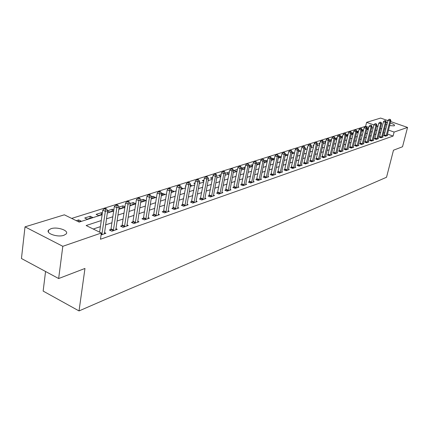 <?xml version="1.0" encoding="UTF-8"?>
<svg xmlns="http://www.w3.org/2000/svg" width="429" height="429" viewBox="0 0 429 429"><rect width="100%" height="100%" fill="white"/><g stroke="black" fill="none" stroke-linecap="round" stroke-linejoin="round"><path stroke-width="0.64" d="M390.256 123.064C393.275 123.954 394.691 124.796 394.514 125.579L394.079 125.853L389.607 125.633M386.904 124.866L385.725 124.372M63.932 235.285C57.706 237.623 45.34 233.397 48.611 230.083L50.954 228.711C57.218 226.464 69.342 230.604 66.173 233.939L63.932 235.285M45.56 271.493L43.147 291.082L79.033 310.934L386.529 177.263L393.479 150.22L402.525 146.756L407.55 127.429L394.112 132.068L388.481 130.078M79.033 310.934L84.963 268.457L58.65 278.544L21.45 258.51L25.011 226.855L64.361 214.816L79.134 222.083L102.123 214.704M368.801 127.429L365.637 126.303L71.67 218.409M365.637 126.303L366.597 122.356L380.614 118.066L387.972 120.624M78.716 221.879L81.102 221.112L78.668 219.916L76.276 220.678M87.146 219.171L92.643 217.412L90.224 216.243L84.722 217.991L87.146 219.171M102.349 213.106L101.448 212.671L96.101 214.371L98.509 215.53L102.172 214.355M107.599 211.068L109.545 211.996L113.717 210.655M113.83 209.904L112.344 209.207L107.658 210.698M118.983 207.958L120.265 208.558L124.914 207.068M124.957 206.783L122.935 205.84L119.123 207.051M130.025 204.912L130.679 205.218L135.575 203.646L133.226 202.563L130.244 203.512M140.739 201.941L145.57 200.445L143.238 199.378L141.034 200.08M151.206 198.638L155.293 197.329L152.976 196.284L151.517 196.75M161.379 195.377L164.752 194.294L162.452 193.27L161.69 193.511M171.268 192.203L173.965 191.339L171.584 190.363M180.877 189.125L182.931 188.465L181.129 187.677M190.224 186.127L191.672 185.666L190.406 185.119M185.87 186.288L185.248 186.02L185.955 185.795M199.319 183.215L200.187 182.936L199.426 182.609M194.964 183.735L193.887 183.269L195.12 182.877M208.167 180.378L208.489 180.271L208.21 180.153M203.813 181.236L202.306 180.593L204.032 180.046M212.43 178.796L210.516 177.981L212.714 177.284M221.166 174.592L218.522 175.434L220.838 176.314M229.402 171.975L226.335 172.951L228.507 173.858L229.075 173.675M237.43 169.423L233.955 170.528L236.116 171.418L237.098 171.101M241.613 168.243L243.543 169.037L244.921 168.592M245.206 167.165L241.645 168.082M249.313 166.109L250.799 166.709L252.552 166.146M252.778 165.031L252.096 164.757L249.41 165.61M256.821 164.012L257.883 164.441L259.995 163.76M260.162 162.94L259.116 162.521L256.987 163.202M264.151 161.958L264.8 162.221L267.256 161.433M267.369 160.896L265.98 160.344L264.377 160.848M271.3 159.947L274.346 159.159M274.399 158.886L272.683 158.21L271.589 158.558M278.292 157.893L281.263 156.944M281.268 156.917L279.241 156.124L278.625 156.317M285.167 155.689L287.693 154.88L285.5 154.134M291.876 153.539L293.951 152.874L292.17 152.188M298.434 151.437L300.075 150.911L298.664 150.375M304.842 149.383L306.065 148.992L305.014 148.595M311.105 147.378L311.926 147.115L311.223 146.847M307.636 147.442L307.137 147.249L307.722 147.067M317.224 145.415L317.669 145.27L317.288 145.131M313.755 145.704L312.95 145.404L313.889 145.104M319.734 144.005L318.64 143.592L319.921 143.184M325.584 142.331L324.217 141.817L325.82 141.307M331.311 140.685L329.676 140.079L331.59 139.473M336.91 139.071L335.119 138.411M337.237 137.677L335.135 138.347M340.674 136.856L342.433 137.334L342.755 135.923L340.744 136.561M346.112 135.328L347.849 135.596M348.128 134.406L346.235 134.813M351.437 133.827L352.343 134.159L353.147 133.896M353.383 132.91L351.608 133.108M356.649 132.352L358.344 132.234M358.531 131.446L357.738 131.156L356.874 131.43M361.76 130.904L363.427 130.604M363.577 129.998L362.028 129.794M366.763 129.478L368.414 129.006M368.516 128.582L367.079 128.185M101.282 220.549L86.132 225.525L101.357 233.011L100.456 239.253L393.087 136.063L387.473 134.068M384.829 133.124L383.633 132.7M380.78 132.432L379.3 132.926M376.077 134.009L374.538 134.529M371.283 135.623L369.68 136.159M366.393 137.264L364.725 137.822M361.406 138.942L359.674 139.522M356.311 140.653L354.51 141.254M351.115 142.396L349.244 143.023M345.812 144.182L343.865 144.83M340.395 145.999L338.374 146.68M334.867 147.855L332.765 148.563M329.215 149.753L327.027 150.488M323.439 151.694L321.171 152.456M317.54 153.679L315.181 154.472M311.508 155.706L309.057 156.526M305.341 157.775L302.794 158.633M299.034 159.894L296.391 160.784M292.583 162.065L289.832 162.988M285.982 164.28L283.124 165.24M279.225 166.554L276.255 167.551M272.308 168.876L269.219 169.916M265.219 171.257L262.012 172.335M257.963 173.697L254.628 174.817M250.525 176.196L247.061 177.359M242.905 178.754L239.296 179.966M235.087 181.381L231.338 182.641M227.07 184.073L223.171 185.387M218.844 186.84L214.79 188.202M210.403 189.677L206.188 191.093M201.737 192.589L197.351 194.064M192.836 195.576L188.272 197.109M183.692 198.648L178.941 200.246M174.297 201.807L169.348 203.469M164.634 205.057L159.481 206.789M154.692 208.392L149.324 210.199M144.466 211.829L138.873 213.712M133.939 215.369L128.11 217.326M123.096 219.01L117.02 221.053M111.921 222.764L105.588 224.893M100.407 226.635L93.265 229.032M101.072 234.953L105.904 233.274L104.467 232.572M110.821 229.477L109.347 229.987L111.851 231.21L117.262 229.333L115.878 228.657M121.981 225.633L120.549 226.131L123.037 227.327L128.287 225.504L126.946 224.86M132.813 221.906L131.419 222.383L133.891 223.557L138.991 221.788L137.688 221.171M143.329 218.281L141.978 218.747L144.434 219.895L149.383 218.179L148.123 217.589M153.55 214.763L152.236 215.213L154.671 216.339L159.481 214.672L158.258 214.109M163.481 211.341L162.205 211.781L164.618 212.886L169.294 211.261L168.109 210.725M173.139 208.011L171.895 208.44L174.292 209.529L178.839 207.947L177.692 207.432M182.529 204.778L181.322 205.196L183.698 206.263L188.122 204.724L187.006 204.225M191.666 201.63L190.492 202.038L192.852 203.083L197.158 201.587L196.074 201.11M200.563 198.568L199.421 198.959L201.759 199.989L205.952 198.536L204.896 198.075M209.223 195.581L208.113 195.967L210.435 196.975L214.516 195.56L213.492 195.115M217.664 192.675L216.575 193.05L218.881 194.042L222.86 192.664L221.863 192.235M225.885 189.843L224.828 190.208L227.113 191.184L230.99 189.838L230.019 189.425M233.896 187.082L232.867 187.441L235.135 188.401L238.915 187.087L237.972 186.69M241.715 184.39L240.707 184.738L242.959 185.682L246.643 184.406L245.726 184.02M249.335 181.767L248.353 182.105L250.59 183.033L254.183 181.783L253.287 181.413M256.767 179.204L255.813 179.537L258.033 180.448L261.54 179.231L260.666 178.872M264.028 176.705L263.09 177.027L265.294 177.928L268.72 176.737L267.868 176.394M271.112 174.265L270.2 174.582L272.383 175.466L275.729 174.303L274.898 173.97M278.03 171.884L277.139 172.19L279.306 173.064L282.572 171.927L281.762 171.605M284.786 169.557L283.918 169.852L286.068 170.715L289.259 169.605L288.47 169.294M291.388 167.278L290.54 167.573L292.675 168.42L295.79 167.337L295.023 167.031M297.844 165.058L297.013 165.342L299.131 166.179L302.177 165.122L301.426 164.827M304.15 162.886L303.341 163.165L305.443 163.985L308.419 162.95L307.684 162.666M310.317 160.762L309.524 161.036L311.61 161.846L314.527 160.832L313.808 160.553M316.35 158.682L315.572 158.95L317.648 159.749L320.495 158.757L319.798 158.489M322.254 156.649L321.493 156.912L323.552 157.7L326.34 156.73L325.654 156.467M328.029 154.66L327.284 154.917L329.327 155.695L332.057 154.746L331.386 154.488M333.682 152.713L332.952 152.965L334.979 153.727L337.65 152.799L336.996 152.552M339.216 150.804L338.502 151.051L340.513 151.807L343.13 150.901L342.487 150.659M344.637 148.938L343.935 149.179L345.935 149.925L348.493 149.035L347.865 148.804M349.941 147.109L349.26 147.345L351.238 148.085L353.748 147.211L353.137 146.986M355.142 145.318L354.472 145.549L356.44 146.278L358.896 145.426L358.295 145.206M360.237 143.565L359.577 143.79L361.534 144.509L363.942 143.672L363.352 143.458M365.229 141.843L364.586 142.069L366.522 142.777L368.886 141.956L368.307 141.747M370.12 140.16L369.492 140.38L371.417 141.077L373.729 140.272L373.166 140.069M374.919 138.508L374.303 138.723L376.212 139.409L378.48 138.621L377.928 138.422L377.869 138.835M379.622 136.889L379.016 137.098L380.914 137.779L383.14 137.007L382.598 136.813L382.539 137.216M384.239 135.296L383.644 135.505L385.532 136.175L387.714 135.419L387.183 135.226M58.65 278.544L62.811 246.305L25.011 226.855M390.637 121.552L407.55 127.429M393.087 136.063L394.112 132.068M101.357 233.011L62.811 246.305M386.213 122.421L387.494 122.522M381.778 128.443L380.298 128.931M377.075 129.987L375.536 130.491M372.286 131.558L370.683 132.089M367.396 133.167L365.733 133.714M362.408 134.803L360.676 135.371M357.319 136.476L355.518 137.065M352.123 138.181L350.252 138.798M346.82 139.924L344.878 140.562M341.409 141.699L339.382 142.364M335.875 143.517L333.773 144.208M330.228 145.372L328.04 146.091M324.453 147.265L322.184 148.01M318.554 149.206L316.194 149.978M312.521 151.185L310.07 151.989M306.36 153.207L303.812 154.043M300.048 155.282L297.404 156.151M293.597 157.4L290.846 158.301M286.996 159.567L284.137 160.505M280.239 161.787L277.268 162.763M273.316 164.06L270.227 165.074M266.232 166.388L263.02 167.439M258.971 168.769L255.636 169.863M251.528 171.214L248.064 172.351M243.903 173.718L240.299 174.903M236.084 176.287L232.336 177.515M228.062 178.92L224.163 180.196M219.836 181.623L215.776 182.952M211.39 184.395L207.169 185.778M202.719 187.242L198.327 188.685M193.811 190.165L189.243 191.666M184.658 193.173L179.901 194.734M175.252 196.262L170.297 197.887M165.578 199.437L160.425 201.131M155.63 202.703L150.257 204.467M145.393 206.065L139.795 207.904M134.851 209.524L129.016 211.443M123.997 213.09L117.916 215.09M112.811 216.763L106.467 218.844M385.827 129.14L384.631 128.721M376.496 126.625L377.649 126.255L376.673 125.912M373.916 124.936L366.597 122.356M107.314 213.036L113.669 210.998M118.774 209.357L124.866 207.4M129.89 205.786L135.73 203.914M140.68 202.327L146.284 200.525M151.153 198.965L156.531 197.238M161.325 195.694L166.49 194.037M171.214 192.524L176.169 190.932M180.823 189.436L185.585 187.907M190.17 186.438L194.745 184.969M199.26 183.521L203.657 182.111M208.113 180.679L212.334 179.322M216.725 177.912L220.785 176.609M225.118 175.22L229.016 173.965M233.29 172.597L237.044 171.391M241.259 170.04L244.868 168.881M249.024 167.546L252.493 166.431M256.601 165.111L259.936 164.039M263.991 162.741L267.197 161.712M271.198 160.425L274.287 159.432M278.239 158.167L281.209 157.212M285.108 155.963L287.966 155.041M291.822 153.807L294.573 152.922M298.375 151.7L301.024 150.852M304.783 149.646L307.33 148.825M311.046 147.635L313.497 146.847M317.17 145.667L319.53 144.911M323.155 143.747L325.429 143.018M329.016 141.865L331.199 141.162M334.743 140.026L336.845 139.35M340.353 138.224L342.374 137.575M345.844 136.465L347.79 135.837M351.222 134.738L353.094 134.138M356.483 133.049L358.285 132.47M361.642 131.392L363.374 130.834M366.693 129.773L368.355 129.236M371.643 128.18L373.246 127.665M78.427 221.734L78.668 219.916M366.924 129.483L367.251 128.132M362.21 130.995L362.543 129.628M357.405 132.534L357.738 131.156M352.509 134.1L352.842 132.717M347.517 135.703L347.849 134.304M285.317 155.641L285.65 154.086M278.904 157.7L279.241 156.124M272.351 159.803L272.683 158.21M265.648 161.947L265.98 160.344M258.784 164.146L259.116 162.521M251.764 166.398L252.096 164.757M244.578 168.704L244.911 167.042M171.369 192.176L171.68 190.331M162.141 195.131L162.452 193.27M152.67 198.166L152.976 196.284M142.932 201.287L143.238 199.378M132.926 204.499L133.226 202.563M122.635 207.797L122.935 205.84M112.049 211.191L112.344 209.207M101.158 214.682L101.448 212.671M89.945 218.275L90.224 216.243M101.845 234.684L105.33 211.374L107.663 210.634L104.397 233.8M99.614 232.159L102.772 210.162L105.33 211.374L105.502 209.154L106.435 208.859L105.416 208.376L104.478 208.671L105.502 209.154M104.478 208.671L102.772 210.162M107.663 210.634L106.435 208.859M113.326 230.695L116.865 207.706L119.133 206.987L115.803 229.837M110.403 230.502L111.025 228.834L114.328 206.515L116.865 207.706L117.026 205.523L117.932 205.239L116.919 204.762L116.012 205.051L117.026 205.523M116.012 205.051L114.328 206.515M119.133 206.987L117.932 205.239M124.469 226.828L128.056 204.15L130.255 203.453L126.871 225.992M121.579 226.625L122.179 225L125.541 202.981L128.056 204.15L128.207 202L129.086 201.727L128.078 201.26L127.198 201.533L128.207 202M127.198 201.533L125.541 202.981M130.255 203.453L129.086 201.727M135.28 223.075L138.916 200.697L141.044 200.021L137.612 222.265M132.422 222.86L133.011 221.278L136.417 199.555L138.916 200.697L139.05 198.584L139.908 198.316L138.905 197.86L138.052 198.128L139.05 198.584M138.052 198.128L136.417 199.555M141.044 200.021L139.908 198.316M145.78 219.428L149.453 197.345L151.523 196.686L148.048 218.64M142.954 219.203L143.527 217.664L146.975 196.225L149.453 197.345L149.582 195.265L150.413 195.002L149.421 194.557L148.59 194.82L149.582 195.265M148.59 194.82L146.975 196.225M151.523 196.686L150.413 195.002M155.979 215.889L159.69 194.09L161.701 193.452L158.183 215.122M153.185 215.653L153.743 214.151L157.234 192.991L159.69 194.09L159.808 192.042L160.618 191.79L159.631 191.35L158.827 191.602L159.808 192.042M158.827 191.602L157.234 192.991M161.701 193.452L160.618 191.79M165.894 212.446L169.637 190.926L171.595 190.304L168.034 211.701M163.127 212.205L163.674 210.736L167.197 189.849L169.637 190.926L169.75 188.91L170.533 188.663L169.557 188.234L168.774 188.481L169.75 188.91M168.774 188.481L167.197 189.849M171.595 190.304L170.533 188.663M175.531 209.1L179.306 187.854L181.204 187.248L177.611 208.376M172.796 208.848L176.882 186.792L179.306 187.854L179.408 185.87L180.169 185.628L179.199 185.205L178.437 185.446L179.408 185.87M178.437 185.446L176.882 186.792M181.204 187.248L180.169 185.628M184.904 205.845L188.706 184.861L190.556 184.277L186.931 205.137M182.196 205.588L186.304 183.821L188.706 184.861L188.803 182.91L189.543 182.674L188.578 182.261L187.838 182.491L188.803 182.91M187.838 182.491L186.304 183.821M190.556 184.277L189.543 182.674M194.026 202.676L197.849 181.955L199.651 181.387L195.994 201.989M191.35 202.413L195.468 180.936L197.849 181.955L197.935 180.03L198.659 179.799L197.705 179.392L196.986 179.622L197.935 180.03M196.986 179.622L195.468 180.936M199.651 181.387L198.659 179.799M202.901 199.592L206.751 179.129L208.499 178.571L204.821 198.927M200.252 199.329L204.386 178.121L206.751 179.129L206.832 177.225L207.529 177.005L206.585 176.603L205.882 176.823L206.832 177.225M205.882 176.823L204.386 178.121M208.499 178.571L207.529 177.005M211.545 196.589L215.412 176.373L217.117 175.831L213.417 195.94M208.923 196.321L213.068 175.386L215.412 176.373L215.487 174.496L216.168 174.281L215.229 173.89L214.548 174.104L215.487 174.496M214.548 174.104L213.068 175.386M217.117 175.831L216.168 174.281M219.964 193.667L223.847 173.691L225.509 173.16L221.788 193.034M217.369 193.393L221.52 172.721L223.847 173.691L223.917 171.841L224.582 171.632L223.648 171.246L222.983 171.455L223.917 171.841M222.983 171.455L221.52 172.721M225.509 173.16L224.582 171.632M228.169 190.819L232.068 171.074L233.687 170.56L229.944 190.203M225.6 190.54L229.756 170.12L232.068 171.074L232.127 169.257L232.775 169.047L231.853 168.672L231.204 168.876L232.127 169.257M231.204 168.876L229.756 170.12M233.687 170.56L232.775 169.047M236.165 188.041L240.079 168.527L241.656 168.029L237.897 187.441M233.623 187.757L237.784 167.589L240.079 168.527L240.133 166.731L240.766 166.532L239.849 166.157L239.216 166.355L240.133 166.731M239.216 166.355L237.784 167.589M241.656 168.029L240.766 166.532M243.962 185.333L247.887 166.044L249.421 165.556L245.651 184.749M241.447 185.049L245.613 165.122L247.887 166.044L247.935 164.275L248.552 164.082L247.024 163.905L247.935 164.275M247.024 163.905L245.613 165.122M249.421 165.556L248.552 164.082M251.566 182.695L255.496 163.626L256.998 163.149L253.212 182.121M249.072 182.405L253.244 162.72L255.496 163.626L255.539 161.878L256.14 161.685L254.638 161.513L255.539 161.878M254.638 161.513L253.244 162.72M256.998 163.149L256.14 161.685M258.987 180.116L262.923 161.266L264.387 160.8L260.591 179.558M256.515 179.826L260.687 160.371L262.923 161.266L262.961 159.54L263.551 159.352L262.065 159.18L262.961 159.54M262.065 159.18L260.687 160.371M264.387 160.8L263.551 159.352M266.227 177.606L270.168 158.961L271.6 158.505L267.793 177.059M263.781 177.311L267.948 158.081L270.168 158.961L270.206 157.255L270.774 157.078L269.315 156.907L270.206 157.255M269.315 156.907L267.948 158.081M271.6 158.505L270.774 157.078M273.294 175.15L277.241 156.714L278.636 156.269L274.823 174.619M270.871 174.855L275.037 155.845L277.241 156.714L277.273 155.03L277.831 154.853L276.389 154.681L277.273 155.03M276.389 154.681L275.037 155.845M278.636 156.269L277.831 154.853M280.196 172.753L284.148 154.515L285.51 154.081L281.692 172.233M277.799 172.453L281.96 153.662L284.148 154.515L284.175 152.853L284.717 152.681L283.296 152.515L284.175 152.853M283.296 152.515L281.96 153.662M285.51 154.081L284.717 152.681M286.937 170.41L290.894 152.37L292.224 151.946L288.395 169.905M284.561 170.109L288.722 151.534L290.894 152.37L290.91 150.729L291.447 150.563L290.042 150.397L290.91 150.729M290.042 150.397L288.722 151.534M292.224 151.946L291.447 150.563M293.522 168.125L297.479 150.279L298.777 149.866L294.948 167.632M291.168 167.825L295.324 149.448L297.479 150.279L297.495 148.654L298.016 148.493L296.632 148.327L297.495 148.654M296.632 148.327L295.324 149.448M298.777 149.866L298.016 148.493M299.962 165.889L303.914 148.23L305.185 147.828L301.356 165.406M297.629 165.589L301.78 147.415L303.914 148.23L303.93 146.627L304.434 146.471L303.072 146.305L303.93 146.627M303.072 146.305L301.78 147.415M305.185 147.828L304.434 146.471M306.252 163.706L310.205 146.23L311.449 145.833L307.614 163.229M303.941 163.401L308.086 145.426L310.205 146.23L310.215 144.648L310.714 144.493L309.368 144.326L310.215 144.648M309.368 144.326L308.086 145.426M311.449 145.833L310.714 144.493M312.403 161.567L316.355 144.273L317.573 143.887L313.738 161.106M310.113 161.261L314.253 143.479L316.355 144.273L316.361 142.712L316.849 142.557L315.519 142.396L316.361 142.712M315.519 142.396L314.253 143.479M317.573 143.887L316.849 142.557M318.42 159.481L322.372 142.364L323.557 141.983L319.728 159.025M316.152 159.17L320.281 141.581L322.372 142.364L322.372 140.819L322.849 140.669L321.536 140.503L322.372 140.819M321.536 140.503L320.281 141.581M323.557 141.983L322.849 140.669M324.308 157.432L328.255 140.492L329.418 140.122L325.584 156.993M322.061 157.127L326.179 139.72L328.255 140.492L328.255 138.964L328.716 138.819L327.424 138.658L328.255 138.964M327.424 138.658L326.179 139.72M329.418 140.122L328.716 138.819M330.067 155.432L334.009 138.658L335.146 138.299L331.317 155.003M327.836 155.126L331.955 137.902L334.009 138.658L334.003 137.151L334.459 137.007L333.183 136.851L334.003 137.151M333.183 136.851L331.955 137.902M335.146 138.299L334.459 137.007M335.709 153.475L339.645 136.867L340.755 136.519L336.931 153.051M333.494 153.169L337.602 136.122L339.645 136.867L339.634 135.376L340.079 135.237L338.819 135.076L339.634 135.376M338.819 135.076L337.602 136.122M340.755 136.519L340.079 135.237M341.227 151.56L345.157 135.119L346.246 134.77L342.422 151.142M339.033 151.249L343.13 134.379L345.157 135.119L345.147 133.644L345.581 133.505L344.337 133.344L345.147 133.644M344.337 133.344L343.13 134.379M346.246 134.77L345.581 133.505M346.632 149.683L350.552 133.398L351.619 133.06L347.801 149.276M344.455 149.372L348.541 132.668L350.552 133.398L350.541 131.939L350.965 131.805L349.737 131.649L350.541 131.939M349.737 131.649L348.541 132.668M351.619 133.06L350.965 131.805M351.925 147.844L355.839 131.719L356.885 131.387L353.072 147.447M349.769 147.538L353.839 131.001L355.839 131.719L355.823 130.277L356.242 130.143L355.024 129.987L355.823 130.277M355.024 129.987L353.839 131.001M356.885 131.387L356.242 130.143M357.105 146.048L361.014 130.073L362.038 129.746L358.231 145.656M354.971 145.737L359.035 129.36L361.014 130.073L360.998 128.646L361.406 128.518L360.204 128.362L360.998 128.646M360.204 128.362L359.035 129.36M362.038 129.746L361.406 128.518M362.189 144.283L366.087 128.459L367.09 128.142L363.288 143.897M360.07 143.972L364.119 127.756L366.087 128.459L366.066 127.048L366.468 126.925L365.283 126.77L366.066 127.048M365.283 126.77L364.119 127.756M367.09 128.142L366.468 126.925M367.165 142.551L371.058 126.882L372.04 126.566L368.248 142.176M365.063 142.246L369.106 126.185L371.058 126.882L371.037 125.483L371.428 125.359L370.254 125.209L371.037 125.483M370.254 125.209L369.106 126.185M372.04 126.566L371.428 125.359M372.045 140.857L375.927 125.332L376.893 125.027L373.107 140.492M369.964 140.551L373.991 124.646L375.927 125.332L375.906 123.949L376.292 123.825L375.128 123.675L375.906 123.949M375.128 123.675L373.991 124.646M376.893 125.027L376.292 123.825M376.828 139.194L380.705 123.815L381.649 123.514L377.922 138.444M374.764 138.889L378.78 123.139L380.705 123.815L380.679 122.447L381.054 122.324L379.906 122.174L380.679 122.447M379.906 122.174L378.78 123.139M381.649 123.514L381.054 122.324M381.52 137.57L385.387 122.324L386.315 122.029L382.598 136.824M379.472 137.259L383.472 121.654L385.387 122.324L385.355 120.973L385.73 120.855L384.593 120.705L385.355 120.973M384.593 120.705L383.472 121.654M386.315 122.029L385.73 120.855M386.121 135.972L389.977 120.865L390.883 120.576L387.124 135.623M384.089 135.661L388.079 120.206L389.977 120.865L389.945 119.525L390.31 119.412L389.189 119.262L389.945 119.525M389.189 119.262L388.079 120.206M390.883 120.576L390.31 119.412M101.914 234.513L101.19 234.154M102.048 234.03L101.265 233.639M113.395 230.529L110.891 229.311M113.529 230.051L111.025 228.834M124.539 226.662L122.05 225.466M124.667 226.19L122.179 225M135.35 222.908L132.877 221.739M135.478 222.447L133.011 221.278M145.844 219.267L143.399 218.12M145.978 218.806L143.527 217.664M156.043 215.728L153.614 214.602M156.177 215.278L153.743 214.151M165.959 212.285L163.546 211.181M166.087 211.84L163.674 210.736M175.595 208.939L173.198 207.856M175.724 208.505L173.327 207.422M184.969 205.689L182.593 204.628M185.092 205.255L182.716 204.193M194.085 202.526L191.731 201.48M194.214 202.097L191.854 201.051M202.965 199.442L200.622 198.418M203.089 199.018L200.751 197.994M211.604 196.444L209.288 195.436M211.733 196.026L209.411 195.018M220.023 193.522L217.723 192.53M220.147 193.109L217.846 192.117M228.228 190.674L225.944 189.698M228.351 190.267L226.067 189.296M236.223 187.902L233.955 186.942M236.347 187.5L234.078 186.54M244.021 185.194L241.768 184.25M244.139 184.797L241.892 183.853M251.625 182.556L249.388 181.628M251.743 182.164L249.512 181.236M259.041 179.982L256.826 179.07M259.159 179.595L256.944 178.684M266.28 177.467L264.082 176.571M266.398 177.086L264.2 176.185M273.348 175.016L271.166 174.131M273.466 174.635L271.284 173.756M280.25 172.619L278.083 171.75M280.368 172.243L278.201 171.375M286.99 170.281L284.84 169.423M287.108 169.911L284.958 169.053M293.575 167.996L291.441 167.149M293.693 167.632L291.559 166.784M300.01 165.76L297.898 164.929M300.128 165.401L298.01 164.57M306.306 163.578L304.204 162.757M306.419 163.218L304.317 162.398M312.457 161.443L310.371 160.634M312.569 161.089L310.483 160.28M318.474 159.357L316.404 158.558M318.586 159.003L316.516 158.21M324.362 157.314L322.302 156.526M324.469 156.966L322.415 156.177M330.121 155.314L328.078 154.537M330.228 154.971L328.19 154.193M335.757 153.357L333.73 152.595M335.864 153.019L333.842 152.252M341.275 151.442L339.264 150.686M341.382 151.105L339.371 150.354M346.68 149.565L344.68 148.82M346.788 149.233L344.787 148.488M351.968 147.732L349.989 146.997M352.075 147.399L350.096 146.664M357.153 145.93L355.185 145.206M357.26 145.603L355.292 144.879M362.232 144.165L360.28 143.452M362.339 143.844L360.387 143.13M367.213 142.439L365.272 141.736M367.315 142.117L365.379 141.414M372.093 140.744L370.168 140.047M372.195 140.428L370.27 139.731M376.876 139.087L374.962 138.395M376.978 138.771L375.069 138.084M381.569 137.457L379.67 136.776M381.671 137.146L379.772 136.465M386.17 135.864L384.282 135.189M386.272 135.553L384.384 134.883M48.611 230.083L48.38 232.009"/></g></svg>
